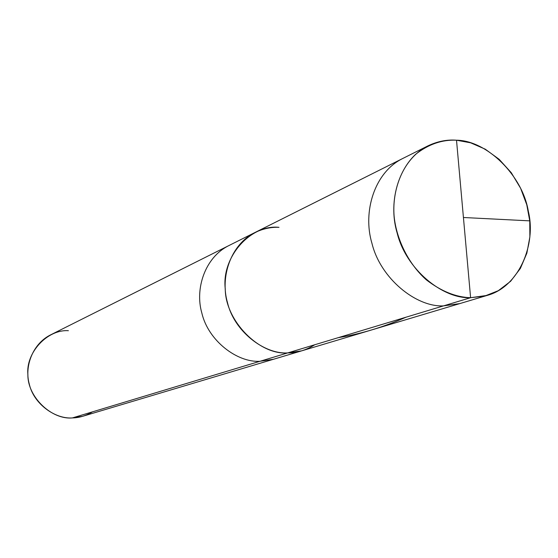 <?xml version="1.0" encoding="UTF-8"?>
<svg xmlns="http://www.w3.org/2000/svg" width="558" height="558" viewBox="0 0 558 558"><rect width="100%" height="100%" fill="white"/><g stroke="black" fill="none" stroke-linecap="round" stroke-linejoin="round"><path stroke-width="0.84" d="M68.383 330.699C47.556 329.213 25.612 352.607 27.9 374.669C27.405 396.745 51.51 419.972 72.421 417.914L259.993 361.284L273.594 359.24L259.993 361.284L287.726 352.914L301.759 350.822L287.726 352.914C296.995 352.956 306.021 350.236 314.796 344.739C306.021 350.236 296.995 352.956 287.726 352.914C264.185 354.421 234.102 331.264 227.476 302.576C219.991 277.242 230.566 244.634 254.88 232.553C230.566 244.634 219.991 277.242 227.476 302.576C234.102 331.264 264.185 354.421 287.726 352.914L443.526 305.875C416.163 307.298 380.347 278.393 371.914 243.197C362.56 212.068 374.279 172.61 402.36 158.688C374.279 172.61 362.56 212.068 371.914 243.197C380.347 278.393 416.163 307.298 443.526 305.875L287.726 352.914C259.337 355.334 225.327 320.892 225.258 288.925C221.38 256.882 250.702 224.211 278.993 227.336C250.702 224.211 221.38 256.882 225.258 288.925C225.327 320.892 259.337 355.334 287.726 352.914L259.993 361.284C237.199 362.791 208.183 340.631 201.863 313.108C194.707 288.807 205.023 257.44 228.599 245.722C205.023 257.44 194.707 288.807 201.863 313.108C208.183 340.631 237.199 362.791 259.993 361.284L72.421 417.914C55.089 419.281 33.606 403.748 29.281 384.064C24.28 366.704 32.49 343.895 50.541 334.905L254.88 232.553C262.964 228.71 271.007 226.966 278.993 227.336M456.514 140.211L470.603 297.7C455.998 297.261 441.225 291.297 426.291 279.816C407.514 263.062 395.999 237.624 394.067 215.59C392.4 193.563 399.786 169.269 415.633 154.301C428.523 144.215 442.152 139.521 456.514 140.211C447.014 139.458 437.493 141.341 427.958 145.861C399.284 160.069 387.419 200.699 397.108 232.839C405.861 269.172 442.634 299.095 470.603 297.7L443.526 305.875L470.603 297.7L456.514 140.211L470.659 142.827L485.244 149.174L499.166 159.316L511.274 172.715L520.635 188.318L526.78 204.786L529.751 220.863L529.877 236.892L526.857 253.179L520.377 268.426L510.619 281.281L498.329 290.683L484.602 296.11L470.603 297.7L487.232 295.398C519.08 286.896 536.44 244.125 528.356 211.426C522.518 175.177 486.506 140.414 456.514 140.211M487.232 295.398L459.799 303.594L443.526 305.875L459.799 303.594L82.786 416.261L72.421 417.914C79.236 417.809 85.939 415.787 92.53 411.839M463.433 217.501L529.751 220.863M406.057 317.188C383.479 327.141 360.9 333.956 338.329 337.632M427.958 145.861L254.88 232.553"/></g></svg>
